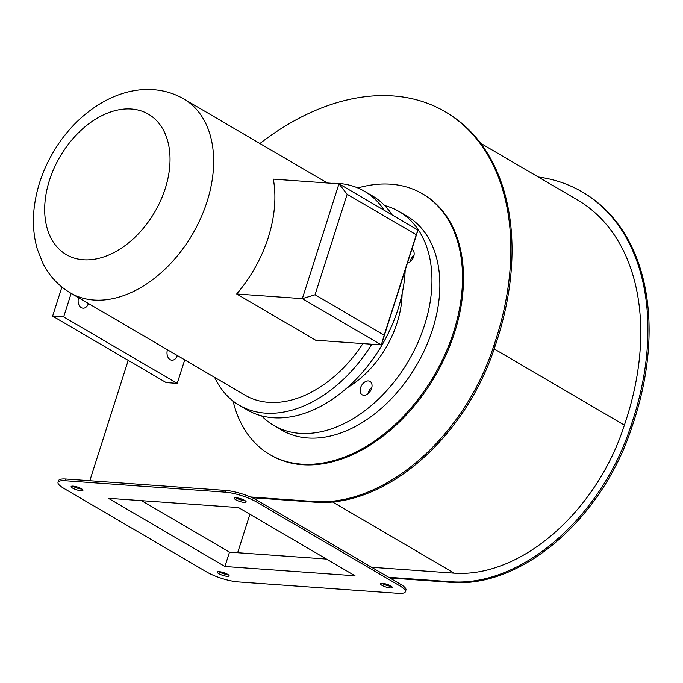 <?xml version="1.0" encoding="UTF-8"?>
<svg xmlns="http://www.w3.org/2000/svg" width="683" height="683" viewBox="0 0 683 683"><rect width="100%" height="100%" fill="white"/><g stroke="black" fill="none" stroke-linecap="round" stroke-linejoin="round"><path stroke-width="1.02" d="M390.796 585.946A6.198 1.443 -162.3 0 0 384.478 583.632A6.198 1.443 -162.3 0 0 380.482 583.752A6.198 1.443 -162.3 0 0 381.976 585.322A6.198 1.443 -162.3 0 0 388.294 587.636A6.198 1.443 -162.3 0 0 392.29 587.517A6.198 1.443 -162.3 0 0 390.796 585.946M382.062 583.299A6.198 1.443 -162.3 0 0 382.531 583.598A6.198 1.443 -162.3 0 0 391.265 586.245M81.448 488.746A6.198 1.443 -162.3 0 0 75.121 486.424A6.198 1.443 -162.3 0 0 71.126 486.544A6.198 1.443 -162.3 0 0 72.62 488.114A6.198 1.443 -162.3 0 0 78.938 490.437A6.198 1.443 -162.3 0 0 82.942 490.317A6.198 1.443 -162.3 0 0 81.448 488.746M72.705 486.1A6.198 1.443 -162.3 0 0 73.175 486.39A6.198 1.443 -162.3 0 0 81.917 489.037M227.601 574.301A6.198 1.443 -162.3 0 0 221.275 571.978A6.198 1.443 -162.3 0 0 217.279 572.098A6.198 1.443 -162.3 0 0 218.773 573.669A6.198 1.443 -162.3 0 0 225.091 575.982A6.198 1.443 -162.3 0 0 229.095 575.863A6.198 1.443 -162.3 0 0 227.601 574.301M218.859 571.654A6.198 1.443 -162.3 0 0 219.328 571.944A6.198 1.443 -162.3 0 0 228.071 574.591M244.642 500.4A6.198 1.443 -162.3 0 0 238.324 498.078A6.198 1.443 -162.3 0 0 234.329 498.197A6.198 1.443 -162.3 0 0 235.823 499.768A6.198 1.443 -162.3 0 0 242.141 502.09A6.198 1.443 -162.3 0 0 246.136 501.971A6.198 1.443 -162.3 0 0 244.642 500.4M235.908 497.753A6.198 1.443 -162.3 0 0 236.378 498.044A6.198 1.443 -162.3 0 0 245.112 500.69M269.811 454.554L270.801 455.134A151.08 101.878 -59.7 0 0 302.449 464.713A151.08 101.878 -59.7 0 0 446.11 354.699A151.08 101.878 -59.7 0 0 423.443 194.365L422.453 193.784A151.08 101.878 120.3 0 1 445.128 354.127A151.08 101.878 120.3 0 1 301.468 464.133A151.08 101.878 120.3 0 1 269.811 454.554A151.08 101.878 120.3 0 1 233.091 401.066M357.841 187.953A151.08 101.878 120.3 0 1 390.804 184.205A151.08 101.878 120.3 0 1 422.453 193.784M250.43 496.968L314.385 501.535A178.195 120.157 -59.7 0 0 493.886 345.504A248.049 167.258 -59.7 0 0 445.043 111.662A248.049 167.258 -59.7 0 0 393.075 95.936A248.049 167.258 -59.7 0 0 259.924 143.532M128.225 360.376L89.815 480.73M451.454 581.771L452.641 582.462A178.195 120.157 -59.7 0 0 632.134 426.431A248.049 167.258 -59.7 0 0 583.299 192.589L582.112 191.889A248.049 167.258 120.3 0 1 630.955 425.74A178.195 120.157 120.3 0 1 451.454 581.771L388.687 577.289M452.641 582.462L389.873 577.98M445.043 111.662L446.23 112.353A248.049 167.258 120.3 0 1 495.073 346.196A178.195 120.157 120.3 0 1 315.572 502.227L252.078 497.694M371.552 567.257L454.204 573.157A168.897 113.89 -59.7 0 0 624.382 425.133A238.751 160.992 -59.7 0 0 577.417 199.914L480.687 143.293M538.272 176.999A248.049 167.258 120.3 0 1 582.112 191.889M493.886 345.504L495.073 346.196M630.955 425.74L632.134 426.431M494.185 348.919L624.382 425.133M65.901 479.022L65.355 480.747A23.239 5.421 -162.3 0 0 58.029 482.352L58.576 480.627A23.239 5.421 17.7 0 1 65.901 479.022L225.8 490.437A23.239 5.421 17.7 0 1 257.149 500.289L256.603 502.014A23.239 5.421 -162.3 0 0 225.253 492.161L225.8 490.437M58.029 482.352A23.239 5.421 -162.3 0 0 63.63 488.234L206.821 572.055A23.239 5.421 -162.3 0 0 238.171 581.907L398.069 593.322A23.239 5.421 -162.3 0 0 405.395 591.717A23.239 5.421 -162.3 0 0 399.794 585.826L400.34 584.11L257.149 500.289M400.34 584.11A23.239 5.421 17.7 0 1 405.95 589.992L405.395 591.717M65.355 480.747L225.253 492.161M399.794 585.826L256.603 502.014M108.384 498.283L224.912 566.489L355.032 575.786L238.504 507.571L108.384 498.283M141.535 500.648L229.497 552.137L326.465 559.061M229.497 552.137L224.912 566.489M237.641 552.718L249.918 514.248M177.315 355.527A7.744 5.43 -85.9 0 1 171.885 360.197A7.744 5.43 -85.9 0 1 167.446 349.747M88.44 303.5A7.744 5.43 -85.9 0 1 83.002 308.178A7.744 5.43 -85.9 0 1 78.571 297.72M410.261 261.683A7.744 5.225 120.3 0 1 414.035 255.229M368.146 393.639A7.744 5.225 120.3 0 1 371.919 387.193M363.791 395.278A7.744 5.225 120.3 0 1 362.169 394.791A7.744 5.225 120.3 0 1 361.008 386.569A7.744 5.225 120.3 0 1 368.376 380.926A7.744 5.225 120.3 0 1 369.998 381.413A7.744 5.225 120.3 0 1 371.159 389.634A7.744 5.225 120.3 0 1 363.791 395.278M315.683 340.219L236.677 293.98A112.345 75.753 -59.7 0 0 273.328 179.134L338.981 183.821L417.979 230.069L381.327 344.906L315.683 340.219M70.349 292.913C58.362 285.733 49.176 275.812 42.807 263.126L37.266 249.013C33.569 236.053 32.528 222.41 34.15 208.093C36.395 188.96 42.602 170.596 52.77 153.009C74.985 114.403 114.624 86.809 153.359 89.678C164.287 90.455 174.455 93.562 183.855 99.001A112.345 75.753 120.3 0 1 200.708 218.236A112.345 75.753 120.3 0 1 93.887 300.033A112.345 75.753 120.3 0 1 70.349 292.913L245.137 395.226A112.345 75.753 -59.7 0 0 268.675 402.347A112.345 75.753 -59.7 0 0 362.904 343.592M331.503 183.292A123.964 83.591 120.3 0 1 338.546 183.428A123.964 83.591 120.3 0 1 364.517 191.291A123.964 83.591 120.3 0 1 384.23 210.313M371.791 344.232A123.964 83.591 120.3 0 1 265.243 413.113A123.964 83.591 120.3 0 1 239.272 405.258A123.964 83.591 120.3 0 1 214.641 377.375M364.517 191.291L372.414 195.91A123.964 83.591 120.3 0 1 392.136 214.94M405.198 270.109A123.964 83.591 120.3 0 1 273.14 417.74A123.964 83.591 120.3 0 1 247.169 409.877L239.272 405.258M347.058 387.859A85.221 57.466 -59.7 0 0 402.116 293.792M384.666 205.557A123.964 83.591 120.3 0 1 399.077 211.525A123.964 83.591 120.3 0 1 417.68 343.079A123.964 83.591 120.3 0 1 299.803 433.346A123.964 83.591 120.3 0 1 273.832 425.483A123.964 83.591 120.3 0 1 261.58 415.836M399.077 211.525L406.983 216.144A123.964 83.591 120.3 0 1 425.577 347.707A123.964 83.591 120.3 0 1 307.709 437.974A123.964 83.591 120.3 0 1 281.738 430.111L273.832 425.483M411.84 249.312A7.744 5.225 120.3 0 1 412.114 249.457A7.744 5.225 120.3 0 1 413.642 256.748A7.744 5.225 120.3 0 1 407.418 263.177M384.196 335.233L416.263 234.747L347.143 194.288L315.068 294.774L384.196 335.233L381.327 344.906L302.33 298.667L236.677 293.98M315.068 294.774L302.33 298.667L338.981 183.821L347.143 194.288M416.263 234.747L417.979 230.069M61.897 287.065L52.625 316.118L63.656 316.903L177.221 383.385L184.726 359.864M63.656 316.903L71.16 293.383M52.625 316.118L166.191 382.6L177.221 383.385M314.385 501.535L315.572 502.227M332.63 501.996L454.204 573.157M83.3 259.762A81.354 54.853 -59.7 0 0 165.243 188.534A81.354 54.853 -59.7 0 0 131.401 109.032A81.354 54.853 -59.7 0 0 49.458 180.261A81.354 54.853 -59.7 0 0 83.3 259.762M183.855 99.001L327.336 182.993"/></g></svg>
